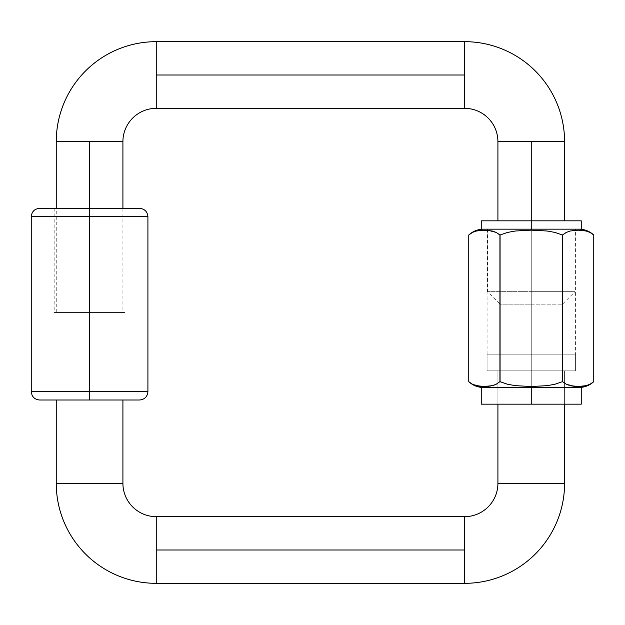 <?xml version="1.0" encoding="UTF-8"?>
<svg xmlns="http://www.w3.org/2000/svg" width="625" height="625" viewBox="0 0 625 625"><rect width="100%" height="100%" fill="white"/><g stroke="black" fill="none" stroke-linecap="round" stroke-linejoin="round"><path stroke-width="0.47" stroke-dasharray="3.12 2.34" d="M89.586 391.664L147.914 391.664L89.586 391.664L89.586 216.664L147.914 216.664L31.25 216.664L89.586 216.664L89.586 391.664L31.25 391.664L89.586 391.664M139.586 400L89.586 400L139.586 400M89.586 208.336L139.586 208.336L54.164 208.336L89.586 208.336L89.586 312.5L89.586 208.336L89.586 312.5L54.164 312.5L89.586 312.5L89.586 208.336L39.586 208.336L125 208.336L54.164 208.336L89.586 208.336L89.586 312.5L125 312.5L54.164 312.5L89.586 312.5L89.586 141.664L56.25 141.664L122.914 141.664L89.586 141.664L89.586 312.5L122.914 312.5L56.25 312.5L89.586 312.5L89.586 208.336M575.414 370.836L575.414 354.164L487.086 354.164L487.086 370.836L575.414 370.836L487.086 370.836L574.57 370.836L487.086 370.836L487.086 354.164L575.414 354.164L575.414 370.836L497.914 370.836L497.914 404.164L497.914 370.836L564.586 370.836L564.586 383.258L564.586 370.836L524.75 370.836L531.25 370.836L531.25 404.164L531.25 387.375L581.25 387.375L481.25 387.375L531.25 387.375L531.25 404.164L497.914 404.164L531.25 404.164L531.25 370.836L487.086 370.836L531.25 370.836L531.25 229.164L531.25 304.164L531.25 291.664L575 291.664L531.25 291.664L531.25 229.164L575 229.164L531.25 229.164L531.25 220.836L581.25 220.836L531.25 220.836L531.25 141.664L497.914 141.664L564.586 141.664L531.25 141.664L531.25 220.836L564.586 220.836L497.914 220.836L564.586 220.836L531.25 220.836L531.25 229.164L481.25 229.164L575 229.164L487.5 229.164L531.25 229.164L531.25 291.664L575 291.664L531.25 291.664L531.25 229.164L531.25 370.836L531.25 229.164L487.086 229.164L578.961 229.164L483.539 229.164L578.961 229.164L487.086 229.164L575.414 229.164L531.25 229.164L531.25 370.836L575.414 370.836L574.57 370.836L575.414 370.836L575.414 229.164L531.25 229.164L575.414 229.164M122.914 400L56.25 400L122.914 400M156.25 550L156.25 516.664L156.25 550L464.586 550L156.25 550L156.25 583.336L156.25 550M464.586 516.664L464.586 550L464.586 516.664M564.586 404.164L564.586 383.258L564.586 404.164L531.25 404.164L531.25 370.836L487.086 370.836L574.57 370.836L497.914 370.836L564.586 370.836L531.25 370.836L531.25 404.164L564.586 404.164L563.945 404.164L564.586 404.164L564.586 370.836L531.25 370.836L564.586 370.836M564.586 483.336L497.914 483.336L564.586 483.336M464.586 583.336L464.586 550L464.586 583.336M56.25 483.336L122.914 483.336L56.25 483.336M575.414 354.164L487.086 354.164L575.414 354.164M39.586 400L122.273 400L39.586 400M56.25 400L83.078 400L56.25 400M156.25 41.664L156.25 108.336L156.25 41.664M464.586 75L464.586 41.664L464.586 75L156.25 75L464.586 75L464.586 108.336L464.586 75M531.25 304.164L562.5 304.164L500 304.164L531.25 304.164L531.25 291.664L487.5 291.664L531.25 291.664L487.5 291.664L531.25 291.664L531.25 304.164L500 304.164L531.25 304.164M581.25 229.164L531.25 229.164L581.25 229.164M89.586 312.5L56.25 312.5L89.586 312.5M481.25 220.836L531.25 220.836L481.25 220.836M581.25 404.164L481.25 404.164L581.25 404.164M584.102 230.602L578.156 230.148L570.242 231L566.328 232.406L562.57 235L554.922 232.414L547.094 231L531.25 230.148L515.383 231.008L507.555 232.414L500.07 235L500.07 381.664L507.578 384.258L515.406 385.664L531.25 386.516L547.117 385.664L554.945 384.25L562.43 381.664L566.328 384.258L574.203 386.328L582.117 386.328L586.078 385.664L591.078 383.664M593.75 235L593.75 381.664L593.75 235L589.992 232.406L585.242 230.812M591.078 233L585.992 230.977M468.75 381.664L468.75 235L468.75 381.664L472.508 384.258L477.258 385.859M471.422 383.664L476.43 385.664M478.398 386.07L488.32 386.328L480.273 386.312M490.289 386.07L494.805 384.859M476.422 231L484.336 230.148L492.258 231L496.172 232.406L499.93 235L499.93 381.664L497.914 383.258L500.07 381.664L500.07 235L496.172 232.406L488.297 230.336L480.383 230.344L476.422 231L471.422 233M570.25 385.672L566.328 384.258L562.43 381.664L562.43 235L562.57 381.664L562.57 235L566.328 232.406L570.242 231L574.195 230.344L582.188 230.344M590.039 384.234L588.57 384.883M586.117 385.656L578.164 386.516L573.445 386.242M562.43 381.664L554.945 384.25L547.117 385.664L531.25 386.516L515.406 385.664L507.578 384.258L500.07 381.664L500.07 235L507.555 232.414L515.383 231.008L531.25 230.148L547.094 231L554.922 232.414L562.43 235L562.43 381.664M492.266 385.664L488.305 386.328M472.508 232.406L473.93 231.781M54.164 208.336L54.164 312.5M125 208.336L125 312.5M575 229.164L575 291.664L562.5 304.164M122.914 208.336L122.914 312.5M56.25 312.5L56.25 208.336M487.5 229.164L487.5 291.664L500 304.164M497.914 404.164L497.914 370.836M487.086 370.836L487.086 229.164"/><path stroke-width="0.94" d="M122.914 483.336L56.25 483.336A100 100 0 0 0 156.25 583.336L156.25 516.664A33.336 33.336 0 0 1 122.914 483.336L122.914 400L122.914 483.336A33.336 33.336 0 0 0 156.25 516.664L156.25 550L464.586 550L464.586 583.336A100 100 0 0 0 564.586 483.336L497.914 483.336A33.336 33.336 0 0 1 464.586 516.664L464.586 550L464.586 516.664A33.336 33.336 0 0 0 497.914 483.336L564.586 483.336L564.586 404.164L564.586 483.336A100 100 0 0 1 464.586 583.336L464.586 550L156.25 550L156.25 583.336A100 100 0 0 1 56.25 483.336L122.914 483.336M139.586 208.336L89.586 208.336L139.586 208.336C144.633 208.836 147.414 211.617 147.914 216.664L89.586 216.664L147.914 216.664L147.914 391.664L89.586 391.664L89.586 400L139.586 400L39.586 400L89.586 400L89.586 391.664L147.914 391.664C147.414 396.719 144.633 399.5 139.586 400M89.586 216.664L89.586 391.664L89.586 208.336L89.586 216.664L31.25 216.664L89.586 216.664M56.25 400L56.25 483.336L56.25 400M591.078 383.664L593.75 381.664L589.992 384.258L586.07 385.664L582.117 386.328L574.195 386.328L566.328 384.258L562.43 381.664L554.922 384.258L547.094 385.664L531.25 386.516L515.383 385.664L507.555 384.25L499.93 381.664L496.18 384.258L492.258 385.664L484.336 386.516L476.422 385.664L472.508 384.258L468.75 381.664L470.367 382.984M497.914 404.164L497.914 483.336L497.914 404.164M39.586 208.336L89.586 208.336L39.586 208.336C34.531 208.836 31.75 211.617 31.25 216.664L31.25 391.664L89.586 391.664L31.25 391.664C31.75 396.719 34.531 399.5 39.586 400M56.25 141.664A100 100 0 0 1 156.25 41.664L156.25 75L464.586 75L464.586 41.664A100 100 0 0 1 564.586 141.664L531.25 141.664L531.25 229.164L581.25 229.164L531.25 229.164L531.25 141.664L497.914 141.664A33.336 33.336 0 0 0 464.586 108.336A33.336 33.336 0 0 1 497.914 141.664L564.586 141.664A100 100 0 0 0 464.586 41.664L464.586 108.336L464.586 75L156.25 75L156.25 108.336A33.336 33.336 0 0 0 122.914 141.664L89.586 141.664L89.586 208.336L89.586 141.664L122.914 141.664A33.336 33.336 0 0 1 156.25 108.336L156.25 41.664A100 100 0 0 0 56.25 141.664L89.586 141.664L56.25 141.664L56.25 208.336M481.25 220.836L581.25 220.836L481.25 220.836L481.25 229.164L531.25 229.164L531.25 230.148L547.117 231.008L554.945 232.414L562.43 235L566.328 232.406L570.242 231L578.164 230.148L586.078 231L589.992 232.406L593.75 235L592.133 233.68M481.25 229.164L531.25 229.164L531.25 230.148L515.406 231L531.25 230.148L547.117 231.008L554.945 232.414L562.43 235L562.43 381.664L562.57 235L562.43 381.664L554.922 384.258L547.094 385.664L531.25 386.516L531.25 404.164L581.25 404.164L531.25 404.164L531.25 387.375L581.25 387.375L531.25 387.375L531.25 386.516L515.383 385.664L507.555 384.25L500.07 381.664L500.07 235L499.93 381.664L500.07 235L507.578 232.414L515.406 231L507.578 232.414L500.07 235L496.172 232.406L499.93 235L499.93 381.664L496.172 384.258L492.258 385.664L494.805 384.859M592 233.594L591.078 233M585.242 230.812L584.102 230.602M578.961 229.164C584.625 229.242 589.555 231.188 593.75 235L593.75 381.664L593.75 235L589.992 232.406L586.078 231L578.117 230.148M574.203 386.328L570.242 385.664L578.195 386.516M481.25 404.164L531.25 404.164L481.25 404.164L481.25 387.375L531.25 387.375L481.25 387.375C476.461 386.828 472.297 384.922 468.75 381.664L468.75 235L472.508 232.406L476.43 231L473.93 231.781M470.5 383.078L471.422 383.664M477.258 385.859L478.398 386.07M473.172 384.57L480.383 386.328L476.43 385.664M480.383 386.328L484.383 386.516M484.336 386.516L490.289 386.07M471.422 233L468.75 235L472.508 232.406L468.75 235L468.75 381.664L472.508 384.258M476.43 231L480.383 230.336L488.305 230.344L496.172 232.406L492.258 231L484.344 230.148L476.43 231L472.508 232.406M593.75 235L593.75 381.664L589.992 384.258L593.75 381.664C590.203 384.922 586.039 386.828 581.25 387.375L581.25 404.164M588.57 384.883L586.117 385.656M570.242 385.664L566.328 384.258L562.57 381.664L562.57 235L566.328 232.406L570.242 231L578.164 230.148M566.992 384.57L566.516 384.352M582.117 230.336L586.07 231M589.328 232.094L589.93 232.375M488.297 386.328L492.258 385.664M578.156 386.516L586.07 385.664L589.992 384.258M156.25 516.664L464.586 516.664M464.586 583.336L156.25 583.336M581.25 220.836L581.25 229.164M122.914 141.664L122.914 208.336M464.586 41.664L156.25 41.664M564.586 220.836L564.586 141.664M497.914 220.836L497.914 141.664M464.586 108.336L156.25 108.336M468.75 381.664L468.75 235C472.945 231.188 477.875 229.242 483.539 229.164"/></g></svg>
